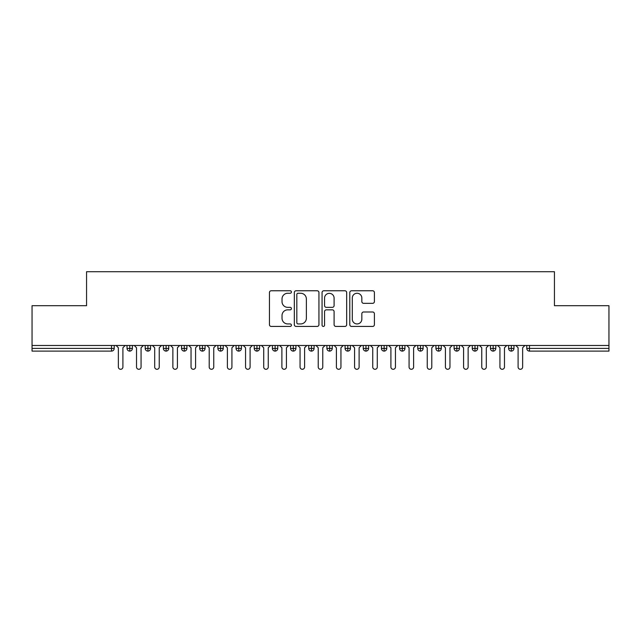 <?xml version="1.0" encoding="UTF-8"?>
<svg xmlns="http://www.w3.org/2000/svg" width="641" height="641" viewBox="0 0 641 641"><rect width="100%" height="100%" fill="white"/><g stroke="black" fill="none" stroke-linecap="round" stroke-linejoin="round"><path stroke-width="0.96" d="M291.431 292.016A1.25 1.25 0 0 0 290.181 290.766L271.231 290.766A1.787 1.787 0 0 0 269.444 292.544L269.444 324.65A1.787 1.787 0 0 0 271.231 326.437L290.181 326.437A1.25 1.25 0 0 0 291.431 325.187A1.25 1.25 0 0 0 290.181 323.937L287.729 323.937A5.705 5.705 0 0 1 282.024 318.232L282.024 315.556A5.705 5.705 0 0 1 287.729 309.843L290.181 309.843A1.25 1.25 0 0 0 291.431 308.601A1.25 1.25 0 0 0 290.181 307.351L287.729 307.351A5.705 5.705 0 0 1 282.024 301.647L282.024 298.97A5.705 5.705 0 0 1 287.729 293.257L290.181 293.257A1.25 1.25 0 0 0 291.431 292.016M372.621 303.337A1.787 1.787 0 0 0 374.408 301.55L374.408 292.544A1.787 1.787 0 0 0 372.621 290.766L351.58 290.766A1.787 1.787 0 0 0 349.794 292.544L349.794 324.65A1.787 1.787 0 0 0 351.58 326.437L372.621 326.437A1.787 1.787 0 0 0 374.408 324.65L374.408 313.77A1.787 1.787 0 0 0 372.621 311.991L363.615 311.991A1.787 1.787 0 0 0 361.836 313.77L361.836 319.17A4.767 4.767 0 0 1 357.061 323.937A4.767 4.767 0 0 1 352.294 319.17L352.294 298.033A4.767 4.767 0 0 1 357.061 293.257A4.767 4.767 0 0 1 361.836 298.033L361.836 301.55A1.787 1.787 0 0 0 363.615 303.337L372.621 303.337M32.05 345.483L608.95 345.483L608.95 305.693L554.441 305.693L554.441 271.712L86.559 271.712L86.559 305.693L32.05 305.693L32.05 348.392L111.502 348.392L111.502 345.483M318.938 292.544A1.787 1.787 0 0 0 317.159 290.766L296.11 290.766A1.787 1.787 0 0 0 294.323 292.544L294.323 324.65A1.787 1.787 0 0 0 296.11 326.437L317.159 326.437A1.787 1.787 0 0 0 318.938 324.65L318.938 292.544M323.841 290.766L344.89 290.766A1.787 1.787 0 0 1 346.677 292.544L346.677 324.65A1.787 1.787 0 0 1 344.89 326.437L335.884 326.437A1.787 1.787 0 0 1 334.097 324.65L334.097 311.63A1.787 1.787 0 0 0 332.318 309.843L326.341 309.843A1.787 1.787 0 0 0 324.554 311.63L324.554 325.187A1.25 1.25 0 0 1 323.312 326.437A1.25 1.25 0 0 1 322.062 325.187L322.062 292.544A1.787 1.787 0 0 1 323.841 290.766M114.226 345.483L114.226 348.392A2.724 2.724 0 0 1 111.502 351.116L32.05 351.116L32.05 348.392M608.95 345.483L608.95 351.116L529.498 351.116A2.724 2.724 0 0 1 526.774 348.392L526.774 345.483L526.774 348.392A2.724 2.724 0 0 0 529.498 351.116L529.498 348.392L608.95 348.392M129.762 345.483L129.762 348.392L127.03 348.392L127.03 345.483L127.03 348.392A2.724 2.724 0 0 0 129.762 351.116A2.724 2.724 0 0 0 132.391 348.392L132.391 345.483L132.391 348.392A2.724 2.724 0 0 1 129.762 351.116A2.724 2.724 0 0 1 127.03 348.392A2.724 2.724 0 0 0 129.762 351.116L129.762 348.392L132.391 348.392M111.502 351.116A2.724 2.724 0 0 0 114.226 348.392A2.724 2.724 0 0 1 111.502 351.116L111.502 348.392L114.226 348.392M147.927 345.483L147.927 348.392L145.203 348.392L145.203 345.483L145.203 348.392A2.724 2.724 0 0 0 147.927 351.116A2.724 2.724 0 0 0 150.563 348.392L150.563 345.483L150.563 348.392A2.724 2.724 0 0 1 147.927 351.116A2.724 2.724 0 0 1 145.203 348.392A2.724 2.724 0 0 0 147.927 351.116L147.927 348.392L150.563 348.392M166.099 345.483L166.099 348.392L163.375 348.392L163.375 345.483L163.375 348.392A2.724 2.724 0 0 0 166.099 351.116A2.724 2.724 0 0 0 168.735 348.392L168.735 345.483L168.735 348.392A2.724 2.724 0 0 1 166.099 351.116A2.724 2.724 0 0 1 163.375 348.392A2.724 2.724 0 0 0 166.099 351.116L166.099 348.392L168.735 348.392M184.271 345.483L184.271 351.116A2.724 2.724 0 0 1 181.547 348.392L181.547 345.483L181.547 348.392A2.724 2.724 0 0 0 184.271 351.116A2.724 2.724 0 0 0 186.908 348.392L186.908 345.483M202.444 345.483L202.444 351.116A2.724 2.724 0 0 1 199.712 348.392A2.724 2.724 0 0 0 202.444 351.116A2.724 2.724 0 0 1 199.712 348.392L199.712 345.483M205.072 345.483L205.072 348.392A2.724 2.724 0 0 1 202.444 351.116A2.724 2.724 0 0 0 205.072 348.392L199.712 348.392M220.608 345.483L220.608 348.392L217.884 348.392L217.884 345.483L217.884 348.392A2.724 2.724 0 0 0 220.608 351.116A2.724 2.724 0 0 0 223.244 348.392L223.244 345.483L223.244 348.392A2.724 2.724 0 0 1 220.608 351.116A2.724 2.724 0 0 1 217.884 348.392A2.724 2.724 0 0 0 220.608 351.116L220.608 348.392L223.244 348.392M238.781 351.116A2.724 2.724 0 0 1 236.056 348.392L236.056 345.483L236.056 348.392A2.724 2.724 0 0 0 238.781 351.116A2.724 2.724 0 0 0 241.417 348.392L241.417 345.483L241.417 348.392A2.724 2.724 0 0 1 238.781 351.116L238.781 348.392L241.417 348.392M256.953 345.483L256.953 348.392L254.229 348.392L254.229 345.483L254.229 348.392A2.724 2.724 0 0 0 256.953 351.116A2.724 2.724 0 0 0 259.581 348.392L259.581 345.483L259.581 348.392A2.724 2.724 0 0 1 256.953 351.116A2.724 2.724 0 0 1 254.229 348.392A2.724 2.724 0 0 0 256.953 351.116L256.953 348.392L259.581 348.392M275.117 345.483L275.117 351.116A2.724 2.724 0 0 1 272.393 348.392L272.393 345.483L272.393 348.392A2.724 2.724 0 0 0 275.117 351.116A2.724 2.724 0 0 0 277.753 348.392L277.753 345.483M293.29 345.483L293.29 351.116A2.724 2.724 0 0 1 290.565 348.392L290.565 345.483L290.565 348.392A2.724 2.724 0 0 0 293.29 351.116A2.724 2.724 0 0 0 295.926 348.392L295.926 345.483M311.462 345.483L311.462 351.116A2.724 2.724 0 0 1 308.738 348.392L308.738 345.483L308.738 348.392A2.724 2.724 0 0 0 311.462 351.116A2.724 2.724 0 0 0 314.098 348.392L314.098 345.483M329.634 345.483L329.634 348.392L326.902 348.392L326.902 345.483L326.902 348.392A2.724 2.724 0 0 0 329.634 351.116A2.724 2.724 0 0 0 332.262 348.392L332.262 345.483L332.262 348.392A2.724 2.724 0 0 1 329.634 351.116A2.724 2.724 0 0 1 326.902 348.392A2.724 2.724 0 0 0 329.634 351.116L329.634 348.392L332.262 348.392M347.799 345.483L347.799 348.392L345.074 348.392L345.074 345.483L345.074 348.392A2.724 2.724 0 0 0 347.799 351.116A2.724 2.724 0 0 0 350.435 348.392L350.435 345.483L350.435 348.392A2.724 2.724 0 0 1 347.799 351.116A2.724 2.724 0 0 1 345.074 348.392A2.724 2.724 0 0 0 347.799 351.116L347.799 348.392L350.435 348.392M365.971 345.483L365.971 348.392L363.247 348.392L363.247 345.483L363.247 348.392A2.724 2.724 0 0 0 365.971 351.116A2.724 2.724 0 0 0 368.607 348.392L368.607 345.483L368.607 348.392A2.724 2.724 0 0 1 365.971 351.116A2.724 2.724 0 0 1 363.247 348.392A2.724 2.724 0 0 0 365.971 351.116L365.971 348.392L368.607 348.392M384.143 345.483L384.143 351.116A2.724 2.724 0 0 1 381.419 348.392L381.419 345.483L381.419 348.392A2.724 2.724 0 0 0 384.143 351.116A2.724 2.724 0 0 0 386.771 348.392L386.771 345.483M402.308 345.483L402.308 351.116A2.724 2.724 0 0 1 399.583 348.392L399.583 345.483L399.583 348.392A2.724 2.724 0 0 0 402.308 351.116A2.724 2.724 0 0 0 404.944 348.392L404.944 345.483M420.48 345.483L420.48 348.392L417.756 348.392L417.756 345.483L417.756 348.392A2.724 2.724 0 0 0 420.48 351.116A2.724 2.724 0 0 0 423.116 348.392L423.116 345.483L423.116 348.392A2.724 2.724 0 0 1 420.48 351.116A2.724 2.724 0 0 1 417.756 348.392A2.724 2.724 0 0 0 420.48 351.116L420.48 348.392L423.116 348.392M438.652 345.483L438.652 351.116A2.724 2.724 0 0 1 435.928 348.392L435.928 345.483L435.928 348.392A2.724 2.724 0 0 0 438.652 351.116A2.724 2.724 0 0 0 441.288 348.392L441.288 345.483M456.825 345.483L456.825 351.116A2.724 2.724 0 0 1 454.092 348.392L454.092 345.483L454.092 348.392A2.724 2.724 0 0 0 456.825 351.116A2.724 2.724 0 0 0 459.453 348.392L459.453 345.483M474.989 345.483L474.989 351.116A2.724 2.724 0 0 1 472.265 348.392L472.265 345.483L472.265 348.392A2.724 2.724 0 0 0 474.989 351.116A2.724 2.724 0 0 0 477.625 348.392L477.625 345.483M493.161 345.483L493.161 351.116A2.724 2.724 0 0 1 490.437 348.392L490.437 345.483M495.797 345.483L495.797 348.392A2.724 2.724 0 0 1 493.161 351.116A2.724 2.724 0 0 0 495.797 348.392L490.437 348.392A2.724 2.724 0 0 0 493.161 351.116M511.334 345.483L511.334 351.116A2.724 2.724 0 0 1 508.609 348.392L508.609 345.483L508.609 348.392A2.724 2.724 0 0 0 511.334 351.116A2.724 2.724 0 0 0 513.97 348.392L513.97 345.483M238.781 345.483L238.781 348.392L236.056 348.392M298.073 293.257A1.25 1.25 0 0 0 296.823 294.507L296.823 322.687A1.25 1.25 0 0 0 298.073 323.937L300.661 323.937A5.705 5.705 0 0 0 306.366 318.232L306.366 298.97A5.705 5.705 0 0 0 300.661 293.257L298.073 293.257M334.097 298.121A4.767 4.767 0 0 0 329.33 293.346A4.767 4.767 0 0 0 324.554 298.121L324.554 305.565A1.787 1.787 0 0 0 326.341 307.351L332.318 307.351A1.787 1.787 0 0 0 334.097 305.565L334.097 298.121M118.361 367.013L118.361 347.759L118.361 367.013A2.268 2.268 0 0 0 120.628 369.288A2.268 2.268 0 0 0 122.904 367.013L122.904 347.759L122.904 367.013M125.171 345.483L122.904 347.759M118.361 347.759L116.085 345.483M136.525 367.013L136.525 347.759L136.525 367.013A2.268 2.268 0 0 0 138.801 369.288A2.268 2.268 0 0 0 141.068 367.013L141.068 347.759L141.068 367.013M154.697 367.013L154.697 347.759L154.697 367.013A2.268 2.268 0 0 0 156.973 369.288A2.268 2.268 0 0 0 159.24 367.013L159.24 347.759L159.24 367.013M172.87 367.013L172.87 347.759L172.87 367.013A2.268 2.268 0 0 0 175.137 369.288A2.268 2.268 0 0 0 177.413 367.013L177.413 347.759L177.413 367.013M191.042 367.013L191.042 347.759L191.042 367.013A2.268 2.268 0 0 0 193.31 369.288A2.268 2.268 0 0 0 195.577 367.013L195.577 347.759L195.577 367.013M143.344 345.483L141.068 347.759M136.525 347.759L134.257 345.483M161.508 345.483L159.24 347.759M154.697 347.759L152.43 345.483M179.68 345.483L177.413 347.759M172.87 347.759L170.594 345.483M197.853 345.483L195.577 347.759M191.042 347.759L188.766 345.483M209.206 367.013L209.206 347.759L209.206 367.013A2.268 2.268 0 0 0 211.482 369.288A2.268 2.268 0 0 0 213.749 367.013L213.749 347.759L213.749 367.013M216.025 345.483L213.749 347.759M209.206 347.759L206.939 345.483M227.379 367.013L227.379 347.759L227.379 367.013A2.268 2.268 0 0 0 229.646 369.288A2.268 2.268 0 0 0 231.922 367.013L231.922 347.759L231.922 367.013M245.551 367.013L245.551 347.759L245.551 367.013A2.268 2.268 0 0 0 247.819 369.288A2.268 2.268 0 0 0 250.094 367.013L250.094 347.759L250.094 367.013M263.715 367.013L263.715 347.759L263.715 367.013A2.268 2.268 0 0 0 265.991 369.288A2.268 2.268 0 0 0 268.259 367.013L268.259 347.759L268.259 367.013M234.189 345.483L231.922 347.759M227.379 347.759L225.103 345.483M252.362 345.483L250.094 347.759M245.551 347.759L243.276 345.483M270.534 345.483L268.259 347.759M263.715 347.759L261.448 345.483M281.888 367.013L281.888 347.759L281.888 367.013A2.268 2.268 0 0 0 284.163 369.288A2.268 2.268 0 0 0 286.431 367.013L286.431 347.759L286.431 367.013M288.698 345.483L286.431 347.759M281.888 347.759L279.62 345.483M300.06 367.013L300.06 347.759L300.06 367.013A2.268 2.268 0 0 0 302.328 369.288A2.268 2.268 0 0 0 304.603 367.013L304.603 347.759L304.603 367.013M306.871 345.483L304.603 347.759M300.06 347.759L297.785 345.483M318.232 367.013L318.232 347.759L318.232 367.013A2.268 2.268 0 0 0 320.5 369.288A2.268 2.268 0 0 0 322.768 367.013L322.768 347.759L322.768 367.013M325.043 345.483L322.768 347.759M318.232 347.759L315.957 345.483M336.397 367.013L336.397 347.759L336.397 367.013A2.268 2.268 0 0 0 338.672 369.288A2.268 2.268 0 0 0 340.94 367.013L340.94 347.759L340.94 367.013M343.215 345.483L340.94 347.759M336.397 347.759L334.129 345.483M354.569 367.013L354.569 347.759L354.569 367.013A2.268 2.268 0 0 0 356.837 369.288A2.268 2.268 0 0 0 359.112 367.013L359.112 347.759L359.112 367.013M361.38 345.483L359.112 347.759M354.569 347.759L352.302 345.483M372.741 367.013L372.741 347.759L372.741 367.013A2.268 2.268 0 0 0 375.009 369.288A2.268 2.268 0 0 0 377.285 367.013L377.285 347.759L377.285 367.013M379.552 345.483L377.285 347.759M372.741 347.759L370.466 345.483M390.906 367.013L390.906 347.759L390.906 367.013A2.268 2.268 0 0 0 393.181 369.288A2.268 2.268 0 0 0 395.449 367.013L395.449 347.759L395.449 367.013M397.724 345.483L395.449 347.759M390.906 347.759L388.638 345.483M409.078 367.013L409.078 347.759L409.078 367.013A2.268 2.268 0 0 0 411.354 369.288A2.268 2.268 0 0 0 413.621 367.013L413.621 347.759L413.621 367.013M415.897 345.483L413.621 347.759M409.078 347.759L406.811 345.483M427.251 367.013L427.251 347.759L427.251 367.013A2.268 2.268 0 0 0 429.518 369.288A2.268 2.268 0 0 0 431.794 367.013L431.794 347.759L431.794 367.013M434.061 345.483L431.794 347.759M427.251 347.759L424.975 345.483M445.423 367.013L445.423 347.759L445.423 367.013A2.268 2.268 0 0 0 447.69 369.288A2.268 2.268 0 0 0 449.958 367.013L449.958 347.759L449.958 367.013M452.234 345.483L449.958 347.759M445.423 347.759L443.147 345.483M463.587 367.013L463.587 347.759L463.587 367.013A2.268 2.268 0 0 0 465.863 369.288A2.268 2.268 0 0 0 468.13 367.013L468.13 347.759L468.13 367.013M470.406 345.483L468.13 347.759M463.587 347.759L461.32 345.483M481.76 367.013L481.76 347.759L481.76 367.013A2.268 2.268 0 0 0 484.027 369.288A2.268 2.268 0 0 0 486.303 367.013L486.303 347.759L486.303 367.013M488.57 345.483L486.303 347.759M481.76 347.759L479.492 345.483M499.932 367.013L499.932 347.759L499.932 367.013A2.268 2.268 0 0 0 502.199 369.288A2.268 2.268 0 0 0 504.475 367.013L504.475 347.759L504.475 367.013M506.743 345.483L504.475 347.759M499.932 347.759L497.656 345.483M518.096 367.013L518.096 347.759L518.096 367.013A2.268 2.268 0 0 0 520.372 369.288A2.268 2.268 0 0 0 522.639 367.013L522.639 347.759L522.639 367.013M524.915 345.483L522.639 347.759M518.096 347.759L515.829 345.483M529.498 345.483L529.498 348.392L526.774 348.392M181.547 348.392A2.724 2.724 0 0 0 184.271 351.116A2.724 2.724 0 0 0 186.908 348.392L181.547 348.392M272.393 348.392A2.724 2.724 0 0 0 275.117 351.116A2.724 2.724 0 0 0 277.753 348.392L272.393 348.392M290.565 348.392A2.724 2.724 0 0 0 293.29 351.116A2.724 2.724 0 0 0 295.926 348.392L290.565 348.392M308.738 348.392A2.724 2.724 0 0 0 311.462 351.116A2.724 2.724 0 0 0 314.098 348.392L308.738 348.392M381.419 348.392A2.724 2.724 0 0 0 384.143 351.116A2.724 2.724 0 0 0 386.771 348.392L381.419 348.392M399.583 348.392A2.724 2.724 0 0 0 402.308 351.116A2.724 2.724 0 0 0 404.944 348.392L399.583 348.392M435.928 348.392L441.288 348.392A2.724 2.724 0 0 1 438.652 351.116M454.092 348.392A2.724 2.724 0 0 0 456.825 351.116A2.724 2.724 0 0 0 459.453 348.392L454.092 348.392M472.265 348.392A2.724 2.724 0 0 0 474.989 351.116A2.724 2.724 0 0 0 477.625 348.392L472.265 348.392M508.609 348.392L513.97 348.392A2.724 2.724 0 0 1 511.334 351.116"/></g></svg>
